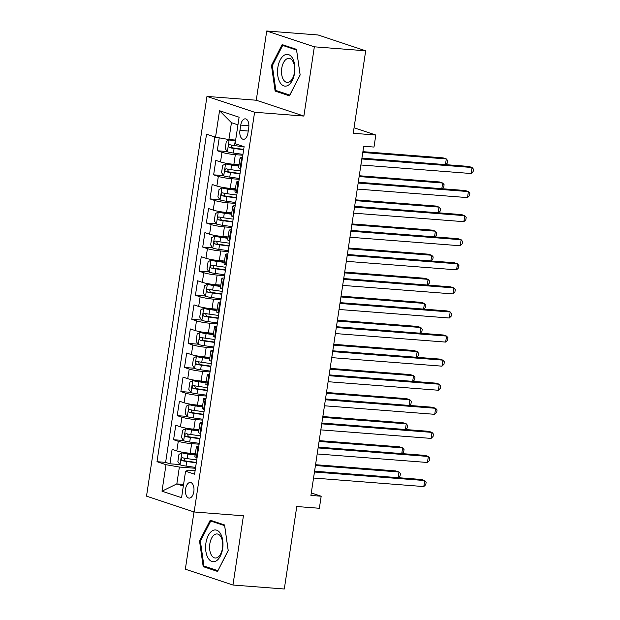 <?xml version="1.0" encoding="UTF-8"?>
<svg xmlns="http://www.w3.org/2000/svg" width="620" height="620" viewBox="0 0 620 620"><rect width="100%" height="100%" fill="white"/><g stroke="black" fill="none" stroke-linecap="round" stroke-linejoin="round"><path stroke-width="0.93" d="M193.835 491.652A7.843 4.247 -85.6 0 0 190.317 482.461A7.843 4.247 -85.6 0 0 185.597 488.909A7.843 4.247 -85.6 0 0 189.108 498.1A7.843 4.247 -85.6 0 0 193.835 491.652M193.998 511.934L185.333 569.199L232.957 585.024L284.301 589L296.771 506.525L319.362 508.276L321.183 496.232L311.294 492.946M206.972 96.418L146.514 496.155L194.138 511.981L254.595 112.243L206.972 96.418L256.262 100.231L303.878 116.064L314.348 46.826L266.732 31L256.262 100.231M266.732 31L318.076 34.976L365.692 50.801L353.222 133.277L375.813 135.028L354.051 127.79M314.348 46.826L365.692 50.801M219.232 137.849L217.279 150.753L227.23 151.528M239.049 164.695L233.887 164.3A9.804 1.101 -171.4 0 1 220.519 161.952L215.822 160.386L213.637 174.84L223.588 175.607M235.406 188.775L230.245 188.379A9.804 1.101 8.6 0 1 216.876 186.031L212.179 184.466L209.994 198.919L219.945 199.687M231.764 212.854L226.602 212.458A9.804 1.101 8.6 0 1 213.233 210.11L208.537 208.553L206.351 222.999L216.303 223.766M228.121 236.941L222.96 236.538A9.804 1.101 8.6 0 1 209.599 234.19L204.894 232.632L202.709 247.078L212.66 247.845M224.479 261.02L219.317 260.617A9.804 1.101 8.6 0 1 205.956 258.269L201.252 256.711L199.067 271.157L209.017 271.924M220.836 285.099L215.675 284.696A9.804 1.101 8.6 0 1 202.314 282.348L197.617 280.79L195.432 295.236L205.375 296.011M217.194 309.178L212.032 308.776A9.804 1.101 8.6 0 1 198.671 306.435L193.975 304.87L191.789 319.315L201.733 320.091M213.551 333.258L208.39 332.863A9.804 1.101 8.6 0 1 195.029 330.514L190.332 328.949L188.147 343.403L198.09 344.17M209.917 357.337L204.747 356.942A9.804 1.101 8.6 0 1 191.386 354.594L186.69 353.028L184.504 367.482L194.455 368.249M206.274 381.416L201.105 381.021A9.804 1.101 8.6 0 1 187.744 378.673L183.047 377.115L180.862 391.561L190.813 392.328M202.631 405.503L197.462 405.1A9.804 1.101 8.6 0 1 184.101 402.752L179.405 401.194L177.219 415.64L187.17 416.407M198.989 429.582L193.82 429.18A9.804 1.101 8.6 0 1 180.459 426.831L175.762 425.274L173.577 439.719L183.528 440.495M375.813 135.028L373.992 147.064L363.723 146.274L310.915 495.434L321.183 496.232M240.754 125.1L239.948 130.394A7.595 4.115 -85.6 0 0 243.358 139.299A7.595 4.115 -85.6 0 0 247.93 133.044L248.736 127.751A7.595 4.115 -85.6 0 0 245.326 118.846A7.595 4.115 -85.6 0 0 240.754 125.1L248.891 125.728M195.122 470.627L188.635 470.123L185.574 471.2L194.579 474.192L244.11 146.7L235.096 143.708L239.103 117.219L219.542 110.717L215.535 137.198L206.53 134.207L157 461.699L166.005 464.698L179.374 467.046L176.824 483.902L183.326 486.057M185.574 471.2L181.567 497.689L161.998 491.187L166.005 464.698M199.113 444.207L191.642 443.633A9.804 1.101 -171.4 0 1 178.273 441.285L173.577 439.719M195.347 453.662L190.185 453.259L191.642 443.633M202.756 420.128L195.277 419.546A9.804 1.101 -171.4 0 1 181.916 417.206L177.219 415.64M206.398 396.048L198.919 395.467A9.804 1.101 -171.4 0 1 185.558 393.119L180.862 391.561M210.04 371.969L202.562 371.388A9.804 1.101 -171.4 0 1 189.201 369.04L184.504 367.482M213.683 347.89L206.204 347.308A9.804 1.101 -171.4 0 1 192.843 344.96L188.147 343.403M217.326 323.803L209.847 323.229A9.804 1.101 -171.4 0 1 196.486 320.881L191.789 319.315M220.968 299.724L213.489 299.15A9.804 1.101 -171.4 0 1 200.128 296.802L195.432 295.236M224.611 275.644L217.132 275.063A9.804 1.101 -171.4 0 1 203.771 272.722L199.067 271.157M228.253 251.565L220.774 250.984A9.804 1.101 -171.4 0 1 207.413 248.636L202.709 247.078M231.896 227.486L224.417 226.904A9.804 1.101 -171.4 0 1 211.048 224.556L206.351 222.999M235.53 203.406L228.059 202.825A9.804 1.101 -171.4 0 1 214.69 200.477L209.994 198.919M239.173 179.32L231.702 178.746A9.804 1.101 -171.4 0 1 218.333 176.398L213.637 174.84M242.815 155.24L235.337 154.667A9.804 1.101 -171.4 0 1 221.976 152.319L217.279 150.753M214.838 136.966L165.625 462.365L169.934 463.799L179.885 464.574M190.185 453.259A9.804 1.101 8.6 0 1 176.816 450.918L172.12 449.353L169.934 463.799M240.785 168.686L240.087 168.454A9.804 1.101 -171.4 0 1 238.607 167.625L240.064 157.992A9.804 1.101 -171.4 0 1 242.459 157.635M242.242 159.053L241.544 158.821A9.804 1.101 -171.4 0 1 240.064 157.992M238.599 183.133L237.902 182.9A9.804 1.101 -171.4 0 1 236.422 182.071A9.804 1.101 -171.4 0 1 238.816 181.714M236.422 182.071L234.965 191.704A9.804 1.101 8.6 0 0 236.445 192.533L237.142 192.766M234.957 207.212L234.259 206.979A9.804 1.101 -171.4 0 1 232.779 206.15A9.804 1.101 -171.4 0 1 235.174 205.794M232.779 206.15L231.322 215.783A9.804 1.101 8.6 0 0 232.802 216.613L233.5 216.845M231.314 231.291L230.617 231.059A9.804 1.101 -171.4 0 1 229.137 230.229A9.804 1.101 -171.4 0 1 231.531 229.873M229.137 230.229L227.679 239.863A9.804 1.101 8.6 0 0 229.16 240.692L229.857 240.924M227.672 255.378L226.974 255.146A9.804 1.101 -171.4 0 1 225.494 254.309A9.804 1.101 -171.4 0 1 227.889 253.952M225.494 254.309L224.037 263.942A9.804 1.101 8.6 0 0 225.517 264.771L226.215 265.004M224.029 279.457L223.332 279.225A9.804 1.101 -171.4 0 1 221.851 278.396A9.804 1.101 -171.4 0 1 224.246 278.039M221.851 278.396L220.394 288.021A9.804 1.101 8.6 0 0 221.875 288.858L222.572 289.091M220.387 303.537L219.689 303.304A9.804 1.101 -171.4 0 1 218.209 302.475A9.804 1.101 -171.4 0 1 220.604 302.118M218.209 302.475L216.752 312.108A9.804 1.101 8.6 0 0 218.232 312.937L218.93 313.17M216.752 327.616L216.047 327.383A9.804 1.101 -171.4 0 1 214.567 326.554A9.804 1.101 -171.4 0 1 216.961 326.197M214.567 326.554L213.11 336.187A9.804 1.101 8.6 0 0 214.59 337.017L215.295 337.249M213.11 351.695L212.404 351.463A9.804 1.101 -171.4 0 1 210.924 350.633A9.804 1.101 -171.4 0 1 213.319 350.277M210.924 350.633L209.467 360.267A9.804 1.101 8.6 0 0 210.947 361.096L211.653 361.328M209.467 375.774L208.762 375.542A9.804 1.101 -171.4 0 1 207.289 374.713A9.804 1.101 -171.4 0 1 209.676 374.356M207.289 374.713L205.832 384.346A9.804 1.101 8.6 0 0 207.305 385.175L208.01 385.408M205.825 399.861L205.119 399.621A9.804 1.101 -171.4 0 1 203.647 398.792A9.804 1.101 -171.4 0 1 206.034 398.435M203.647 398.792L202.19 408.425A9.804 1.101 8.6 0 0 203.662 409.254L204.368 409.487M202.182 423.94L201.477 423.708A9.804 1.101 -171.4 0 1 200.004 422.871A9.804 1.101 -171.4 0 1 202.399 422.522M200.004 422.871L198.547 432.504A9.804 1.101 8.6 0 0 200.028 433.334L200.725 433.574M198.54 448.02L197.842 447.787A9.804 1.101 -171.4 0 1 196.362 446.958A9.804 1.101 -171.4 0 1 198.756 446.601M196.362 446.958L194.905 456.591A9.804 1.101 8.6 0 0 196.385 457.421L197.083 457.653M237.948 124.853L231.446 122.69L228.896 139.547L215.535 137.198M235.647 140.074L228.896 139.547M303.878 116.064L254.595 112.243M232.957 585.024L243.428 515.793L194.138 511.981M183.574 484.421L176.824 483.902L161.998 491.187M195.471 468.286L179.374 467.046M165.625 462.365L157 461.699M231.446 122.69L219.542 110.717M271.467 65.449L275.117 91.07L289.463 95.844L300.15 74.989L296.492 49.368L282.147 44.601L271.467 65.449L272.374 65.526M217.535 571.431L228.222 550.576L224.564 524.954L210.226 520.188L199.539 541.043L203.197 566.664L217.535 571.431M278.504 91.334L275.117 91.07M206.584 566.928L203.197 566.664M200.454 541.113L199.539 541.043M361.801 158.968L472.053 167.501L471.146 173.523L360.894 164.99M361.925 158.154L468.836 166.431L472.053 167.501L473.486 169.19L473.122 171.6L471.146 173.523M235.554 140.686L229.245 139.779L226.308 141.329L225.215 148.552L227.424 151.815A6.495 0.728 8.6 0 0 233.407 153.039L242.947 154.365M229.245 139.779A6.495 0.728 8.6 0 0 235.228 140.996L235.507 141.035M445.454 164.618L446.315 158.945L443.091 157.875L362.909 151.667M244.078 146.893L234.538 145.576A6.495 0.728 -171.4 0 1 229.772 144.692C228.299 145.297 228.152 146.258 229.338 147.583A6.495 0.728 8.6 0 0 234.097 148.467L243.644 149.784M243.699 149.428L232.291 147.808L231.314 145.723M445.733 164.641L447.377 163.044L447.741 160.634L446.315 158.945L362.785 152.481M294.585 73.028A15.934 8.634 -85.6 0 0 288.587 54.599A15.934 8.634 -85.6 0 0 277.853 67.472A15.934 8.634 -85.6 0 0 283.851 85.901A15.934 8.634 -85.6 0 0 294.585 73.028M294.423 72.501A12.059 6.533 -85.6 0 0 289.021 58.373A12.059 6.533 -85.6 0 0 281.751 68.293A12.059 6.533 -85.6 0 0 287.161 82.421A12.059 6.533 -85.6 0 0 294.423 72.501M275.861 90.458L272.32 65.635L282.673 45.423L296.569 50.042L300.111 74.873L289.757 95.077L275.861 90.458M285.239 45.624L282.673 45.423M220.526 533.673A15.934 8.634 -85.6 0 0 208.227 535.603A15.934 8.634 -85.6 0 0 208.056 558.008A15.934 8.634 -85.6 0 0 220.356 556.078A15.934 8.634 -85.6 0 0 220.526 533.673M220.883 536.773A12.059 6.533 -85.6 0 0 217.093 533.96A12.059 6.533 -85.6 0 0 210.296 541.624A12.059 6.533 -85.6 0 0 211.443 555.195A12.059 6.533 -85.6 0 0 215.233 558.008A12.059 6.533 -85.6 0 0 222.03 550.343A12.059 6.533 -85.6 0 0 220.883 536.773M217.837 570.663L203.941 566.044L200.392 541.221L210.746 521.017L224.642 525.636L228.183 550.459L217.922 570.671M213.311 521.211L210.746 521.017M358.159 183.047L468.41 191.58L467.503 197.602L357.252 189.069M358.283 182.241L465.194 190.511L468.41 191.58L469.844 193.269L469.479 195.68L467.503 197.602M354.516 207.126L464.768 215.659L463.861 221.681L353.609 213.148M354.64 206.321L461.551 214.59L464.768 215.659L466.201 217.349L465.837 219.759L463.861 221.681M350.874 231.213L461.125 239.738L460.218 245.76L349.967 237.228M350.998 230.4L457.909 238.669L461.125 239.738L462.559 241.436L462.195 243.838L460.218 245.76M347.239 255.293L457.482 263.818L456.576 269.839L346.324 261.315M347.355 254.479L454.266 262.748L457.482 263.818L458.916 265.515L458.552 267.918L456.576 269.839M238.894 165.726L225.603 163.858L222.665 165.408L221.572 172.631L223.781 175.894A6.495 0.728 8.6 0 0 229.764 177.119L239.312 178.444M225.603 163.858A6.495 0.728 8.6 0 0 231.585 165.083L238.84 166.083M441.812 188.705L442.672 183.024L439.448 181.954L359.267 175.747M240.436 170.981L230.896 169.655A6.495 0.728 -171.4 0 1 226.129 168.772C224.657 169.376 224.51 170.345 225.696 171.662A6.495 0.728 8.6 0 0 230.454 172.546L240.002 173.864M240.056 173.507L228.648 171.887L227.672 169.803M442.091 188.72L443.734 187.124L444.098 184.714L442.672 183.024L359.143 176.56M235.251 189.805L221.96 187.938L219.023 189.488L217.93 196.71L220.139 199.973A6.495 0.728 8.6 0 0 226.122 201.198L235.67 202.523M221.96 187.938A6.495 0.728 8.6 0 0 227.943 189.162L235.197 190.162M438.17 212.784L439.03 207.103L435.814 206.034L355.624 199.834M236.794 195.06L227.253 193.734A6.495 0.728 -171.4 0 1 222.487 192.851C221.014 193.456 220.867 194.424 222.053 195.742A6.495 0.728 8.6 0 0 226.812 196.625L236.36 197.951M236.414 197.594L225.006 195.974L224.029 193.882M438.449 212.799L440.091 211.203L440.456 208.793L439.03 207.103L355.5 200.64M231.609 213.892L218.325 212.017L215.38 213.567L214.287 220.797L216.504 224.06A6.495 0.728 8.6 0 0 222.479 225.285L232.027 226.602M218.325 212.017A6.495 0.728 8.6 0 0 224.301 213.241L231.554 214.249M434.527 236.863L435.387 231.183L432.171 230.113L351.982 223.913M233.151 219.139L223.611 217.814A6.495 0.728 -171.4 0 1 218.845 216.93C217.372 217.542 217.225 218.504 218.411 219.821A6.495 0.728 8.6 0 0 223.169 220.704L232.717 222.03M232.771 221.673L221.363 220.054L220.387 217.961M434.806 236.887L436.457 235.282L436.821 232.88L435.387 231.183L351.858 224.719M227.966 237.972L214.683 236.096L211.738 237.654L210.645 244.877L212.862 248.14A6.495 0.728 8.6 0 0 218.837 249.364L228.385 250.681M214.683 236.096A6.495 0.728 8.6 0 0 220.658 237.321L227.912 238.328M430.885 260.942L431.745 255.262L428.529 254.192L348.339 247.992M229.516 243.218L219.968 241.893A6.495 0.728 -171.4 0 1 215.21 241.017C213.729 241.622 213.59 242.583 214.768 243.9A6.495 0.728 8.6 0 0 219.534 244.784L229.075 246.109M229.129 245.753L217.721 244.133L216.744 242.04M431.164 260.966L432.814 259.362L433.179 256.959L431.745 255.262L348.215 248.798M343.596 279.372L453.84 287.905L452.933 293.919L342.682 285.394M343.713 278.558L450.624 286.835L453.84 287.905L455.274 289.594L454.91 292.005L452.933 293.919M224.324 262.051L211.04 260.175L208.095 261.733L207.003 268.956L209.219 272.219A6.495 0.728 8.6 0 0 215.194 273.443L224.742 274.761M211.04 260.175A6.495 0.728 8.6 0 0 217.016 261.4L224.269 262.407M427.242 285.022L428.102 279.349L424.886 278.279L344.697 272.072M225.874 267.298L216.326 265.98A6.495 0.728 -171.4 0 1 211.567 265.096C210.087 265.701 209.947 266.662 211.126 267.987A6.495 0.728 8.6 0 0 215.892 268.863L225.432 270.188M225.486 269.832L214.086 268.212L213.102 266.127M427.521 285.045L429.172 283.449L429.536 281.038L428.102 279.349L344.573 272.885M339.954 303.451L450.205 311.984L449.291 318.006L339.039 309.473M340.078 302.637L446.981 310.915L450.205 311.984L451.631 313.673L451.267 316.084L449.291 318.006M220.681 286.13L207.398 284.262L204.46 285.812L203.368 293.035L205.577 296.298A6.495 0.728 8.6 0 0 211.552 297.522L221.1 298.848M207.398 284.262A6.495 0.728 8.6 0 0 213.373 285.479L220.627 286.487M423.6 309.101L424.46 303.428L421.243 302.358L341.054 296.151M222.231 291.377L212.683 290.059A6.495 0.728 -171.4 0 1 207.925 289.176C206.452 289.78 206.305 290.741 207.483 292.067A6.495 0.728 8.6 0 0 212.249 292.95L221.79 294.267M221.844 293.911L210.444 292.291L209.459 290.207M423.879 309.124L425.529 307.528L425.893 305.118L424.46 303.428L340.93 296.964M336.311 327.531L446.563 336.063L445.648 342.085L335.397 333.552M336.435 326.724L443.339 334.994L446.563 336.063L447.989 337.753L447.625 340.163L445.648 342.085M217.039 310.209L203.755 308.341L200.818 309.892L199.725 317.115L201.934 320.377A6.495 0.728 8.6 0 0 207.917 321.602L217.457 322.927M203.755 308.341A6.495 0.728 8.6 0 0 209.731 309.566L216.985 310.566M419.957 333.18L420.817 327.507L417.601 326.438L337.412 320.23M218.589 315.456L209.041 314.138A6.495 0.728 -171.4 0 1 204.282 313.255C202.81 313.86 202.662 314.821 203.84 316.146A6.495 0.728 8.6 0 0 208.607 317.029L218.147 318.347M218.201 317.99L206.801 316.371L205.817 314.286M420.236 333.204L421.887 331.607L422.251 329.197L420.817 327.507L337.288 321.044M332.669 351.61L442.92 360.142L442.006 366.164L331.754 357.632M332.793 350.804L439.704 359.073L442.92 360.142L444.346 361.832L443.982 364.242L442.006 366.164M213.396 334.288L200.113 332.421L197.175 333.971L196.083 341.194L198.292 344.457A6.495 0.728 8.6 0 0 204.274 345.681L213.815 347.006M200.113 332.421A6.495 0.728 8.6 0 0 206.096 333.645L213.342 334.645M416.314 357.267L417.175 351.587L413.959 350.517L333.769 344.309M214.946 339.543L205.398 338.218A6.495 0.728 -171.4 0 1 200.64 337.334C199.167 337.939 199.02 338.908 200.198 340.225A6.495 0.728 8.6 0 0 204.964 341.108L214.504 342.426M214.559 342.077L203.159 340.458L202.182 338.365M416.594 357.283L418.244 355.686L418.608 353.276L417.175 351.587L333.645 345.123M329.026 375.697L439.278 384.222L438.363 390.244L328.112 381.711M329.15 374.883L436.061 383.152L439.278 384.222L440.712 385.919L440.347 388.322L438.363 390.244M209.754 358.376L196.47 356.5L193.533 358.05L192.44 365.273L194.649 368.544A6.495 0.728 8.6 0 0 200.632 369.76L210.172 371.086M196.47 356.5A6.495 0.728 8.6 0 0 202.453 357.724L209.7 358.724M412.68 381.346L413.532 375.666L410.316 374.596L330.127 368.396M211.304 363.622L201.756 362.297A6.495 0.728 -171.4 0 1 196.997 361.413C195.525 362.026 195.377 362.987 196.563 364.304A6.495 0.728 8.6 0 0 201.322 365.188L210.87 366.513M210.916 366.156L199.516 364.537L198.54 362.444M412.951 381.37L414.602 379.765L414.966 377.355L413.532 375.666L330.01 369.202M325.384 399.776L435.635 408.301L434.721 414.323L324.477 405.79M325.508 398.962L432.419 407.232L435.635 408.301L437.069 409.998L436.705 412.401L434.721 414.323M206.119 382.455L192.828 380.579L189.891 382.129L188.798 389.36L191.007 392.623A6.495 0.728 8.6 0 0 196.99 393.847L206.53 395.165M192.828 380.579A6.495 0.728 8.6 0 0 198.811 381.804L206.065 382.811M409.037 405.426L409.89 399.745L406.674 398.675L326.484 392.476M207.661 387.702L198.113 386.376A6.495 0.728 -171.4 0 1 193.355 385.493C191.882 386.105 191.735 387.066 192.921 388.384A6.495 0.728 8.6 0 0 197.679 389.267L207.227 390.592M207.281 390.236L195.874 388.616L194.897 386.524M409.316 405.449L410.959 403.845L411.324 401.442L409.89 399.745L326.368 393.281M321.741 423.855L431.993 432.388L431.086 438.402L320.835 429.877M321.865 423.042L428.776 431.318L431.993 432.388L433.427 434.078L433.062 436.488L431.086 438.402M202.476 406.534L189.185 404.659L186.248 406.216L185.155 413.439L187.364 416.702A6.495 0.728 8.6 0 0 193.347 417.927L202.887 419.244M189.185 404.659A6.495 0.728 8.6 0 0 195.168 405.883L202.422 406.89M405.395 429.505L406.255 423.824L403.031 422.755L322.849 416.555M204.019 411.781L194.478 410.463A6.495 0.728 -171.4 0 1 189.712 409.58C188.24 410.184 188.093 411.145 189.278 412.463A6.495 0.728 8.6 0 0 194.037 413.346L203.585 414.671M203.639 414.315L192.231 412.695L191.255 410.611M405.674 429.528L407.317 427.924L407.681 425.521L406.255 423.824L322.726 417.368M318.099 447.935L428.35 456.467L427.443 462.481L317.192 453.956M318.223 447.121L425.134 455.398L428.35 456.467L429.784 458.157L429.42 460.567L427.443 462.481M198.834 430.613L185.543 428.738L182.606 430.296L181.513 437.518L183.722 440.781A6.495 0.728 8.6 0 0 189.704 442.006L199.253 443.323M185.543 428.738A6.495 0.728 8.6 0 0 191.526 429.962L198.78 430.97M401.752 453.584L402.613 447.911L399.389 446.842L319.207 440.634M200.376 435.86L190.836 434.543A6.495 0.728 -171.4 0 1 186.07 433.659C184.597 434.264 184.45 435.225 185.636 436.55A6.495 0.728 8.6 0 0 190.394 437.433L199.942 438.751M199.996 438.394L188.589 436.775L187.612 434.69M402.031 453.607L403.674 452.011L404.039 449.601L402.613 447.911L319.083 441.448M314.456 472.014L424.708 480.546L423.801 486.568L313.55 478.036M314.58 471.208L421.492 479.477L424.708 480.546L426.142 482.236L425.777 484.646L423.801 486.568M195.192 454.693L181.9 452.825L178.963 454.375L177.87 461.598L180.079 464.861A6.495 0.728 8.6 0 0 186.062 466.085L195.61 467.41M181.9 452.825A6.495 0.728 8.6 0 0 187.883 454.042L195.137 455.049M398.11 477.664L398.97 471.99L395.746 470.921L315.565 464.713M196.734 459.939L187.194 458.622A6.495 0.728 -171.4 0 1 182.427 457.738C180.955 458.343 180.808 459.304 181.993 460.629A6.495 0.728 8.6 0 0 186.752 461.512L196.3 462.83M196.354 462.474L184.946 460.854L183.97 458.769M398.389 477.687L400.032 476.09L400.396 473.68L398.97 471.99L315.44 465.527M193.82 429.18L195.277 419.546M197.462 405.1L198.919 395.467M201.105 381.021L202.562 371.388M204.747 356.942L206.204 347.308M208.39 332.863L209.847 323.229M212.032 308.776L213.489 299.15M215.675 284.696L217.132 275.063M219.317 260.617L220.774 250.984M222.96 236.538L224.417 226.904M226.602 212.458L228.059 202.825M230.245 188.379L231.702 178.746M233.887 164.3L235.337 154.667M220.519 161.952L221.976 152.319M176.816 450.918L178.273 441.285M180.459 426.831L181.916 417.206M184.101 402.752L185.558 393.119M187.744 378.673L189.201 369.04M191.386 354.594L192.843 344.96M195.029 330.514L196.486 320.881M198.671 306.435L200.128 296.802M202.314 282.348L203.771 272.722M205.956 258.269L207.413 248.636M209.599 234.19L211.048 224.556M213.233 210.11L214.69 200.477M216.876 186.031L218.333 176.398M240.087 168.454L241.544 158.821M236.445 192.533L237.902 182.9M232.802 216.613L234.259 206.979M229.16 240.692L230.617 231.059M225.517 264.771L226.974 255.146M221.875 288.858L223.332 279.225M218.232 312.937L219.689 303.304M214.59 337.017L216.047 327.383M210.947 361.096L212.404 351.463M207.305 385.175L208.762 375.542M203.662 409.254L205.119 399.621M200.028 433.334L201.477 423.708M196.385 457.421L197.842 447.787M248.233 131.037L239.948 130.394M229.175 139.818L227.37 151.737M234.097 148.467L233.407 153.039M235.228 140.996L234.538 145.576M232.291 147.808L229.338 147.583M225.533 163.897L223.727 175.817M230.454 172.546L229.764 177.119M231.585 165.083L230.896 169.655M228.648 171.887L225.696 171.662M221.89 187.976L220.085 199.896M226.812 196.625L226.122 201.198M227.943 189.162L227.253 193.734M225.006 195.974L222.053 195.742M218.248 212.056L216.442 223.975M223.169 220.704L222.479 225.285M224.301 213.241L223.611 217.814M221.363 220.054L218.411 219.821M214.605 236.135L212.799 248.054M219.534 244.784L218.837 249.364M220.658 237.321L219.968 241.893M217.721 244.133L214.768 243.9M210.963 260.214L209.157 272.133M215.892 268.863L215.194 273.443M217.016 261.4L216.326 265.98M214.086 268.212L211.126 267.987M207.32 284.301L205.522 296.221M212.249 292.95L211.552 297.522M213.373 285.479L212.683 290.059M210.444 292.291L207.483 292.067M203.678 308.38L201.88 320.3M208.607 317.029L207.917 321.602M209.731 309.566L209.041 314.138M206.801 316.371L203.84 316.146M200.035 332.46L198.237 344.379M204.964 341.108L204.274 345.681M206.096 333.645L205.398 338.218M203.159 340.458L200.198 340.225M196.393 356.539L194.595 368.458M201.322 365.188L200.632 369.76M202.453 357.724L201.756 362.297M199.516 364.537L196.563 364.304M192.758 380.618L190.952 392.538M197.679 389.267L196.99 393.847M198.811 381.804L198.113 386.376M195.874 388.616L192.921 388.384M189.116 404.697L187.31 416.617M194.037 413.346L193.347 417.927M195.168 405.883L194.478 410.463M192.231 412.695L189.278 412.463M185.473 428.776L183.667 440.704M190.394 437.433L189.704 442.006M191.526 429.962L190.836 434.543M188.589 436.775L185.636 436.55M181.831 452.864L180.025 464.783M186.752 461.512L186.062 466.085M187.883 454.042L187.194 458.622M184.946 460.854L181.993 460.629"/></g></svg>
